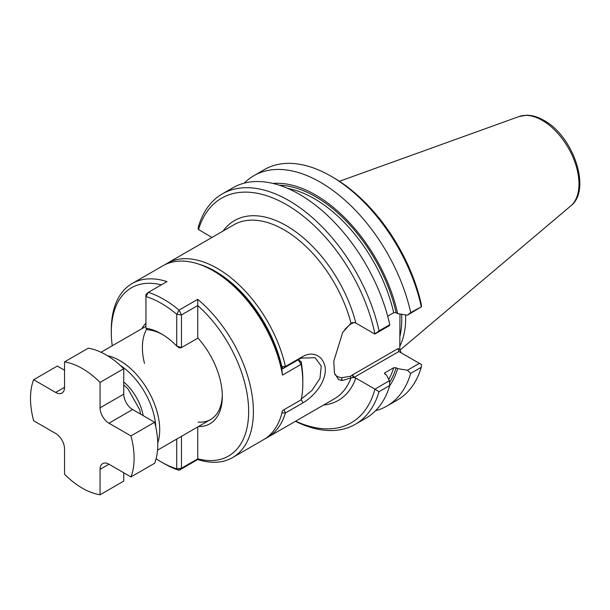 <?xml version="1.0" encoding="UTF-8"?>
<svg xmlns="http://www.w3.org/2000/svg" width="610" height="610" viewBox="0 0 610 610"><rect width="100%" height="100%" fill="white"/><g stroke="black" fill="none" stroke-linecap="round" stroke-linejoin="round"><path stroke-width="0.91" d="M132.622 409.531L108.946 423.203A12.558 7.251 60 0 1 100.063 407.823L100.063 382.394L123.746 368.722L123.746 394.151A12.558 7.251 -120 0 0 132.622 409.531L154.643 422.242A73.261 42.296 60 0 1 154.643 463.264L130.967 476.936L108.946 464.218L100.063 469.349L100.063 494.779A73.261 42.296 60 0 1 64.538 474.267L64.538 448.838A12.558 7.251 60 0 0 55.662 433.458L33.641 420.74A73.261 42.296 60 0 1 33.641 379.725L57.325 366.053L64.538 370.224M100.063 494.779L123.746 481.099L123.746 472.765M108.946 423.203L130.967 435.914A73.261 42.296 60 0 1 130.967 476.936M130.967 435.914L154.643 422.242M33.641 379.725L55.662 392.443A12.558 7.251 60 0 0 61.938 393.061A12.558 7.251 60 0 0 64.538 387.312L64.538 361.882L88.221 348.211A73.261 42.296 60 0 1 123.746 368.722M100.063 469.349A12.558 7.251 60 0 1 102.663 463.6A12.558 7.251 60 0 1 108.946 464.218M64.538 361.882A73.261 42.296 60 0 1 100.063 382.394M156.099 458.743A97.12 56.074 60 0 0 161.337 461.999A97.12 56.074 60 0 0 176.732 468.869L179.073 470.295L181.467 468.228L197.785 458.811L197.716 459.528A100.467 58.003 -120 0 0 232.593 457.576A100.467 58.003 -120 0 0 250.558 386.976A100.467 58.003 -120 0 0 197.716 299.342L197.785 305.518L181.467 314.943L176.732 314.302A97.12 56.074 60 0 0 145.942 296.529L145.942 328.279A59.864 34.564 60 0 1 161.337 333.822A59.864 34.564 60 0 1 176.732 346.053L176.732 314.302L179.073 310.109L197.716 299.342M197.785 458.811L197.747 458.789A97.12 56.074 -120 0 0 248.659 411.582A97.12 56.074 -120 0 0 197.747 305.587L197.785 305.518M161.337 461.999L163.709 463.364A100.467 58.003 60 0 0 179.073 470.295L197.716 459.528M112.24 345.786A97.12 56.074 60 0 1 111.31 332.282L111.31 329.545A100.467 58.003 60 0 1 132.118 283.551A100.467 58.003 60 0 1 166.987 281.599L148.344 292.365L145.942 294.432L145.942 296.529L148.344 292.365A100.467 58.003 60 0 1 179.073 310.109L181.467 314.943L181.467 347.601L197.975 338.07M111.31 332.282A97.12 56.074 60 0 1 161.36 284.855M281.85 369.256L282.506 375.097A100.467 58.003 -120 0 0 213.142 270.756L215.513 272.121A97.12 56.074 -120 0 1 281.85 369.218L298.168 359.839L301.088 361.524A97.12 56.074 -120 0 1 302.834 380.304L302.834 383.042A100.467 58.003 -120 0 1 301.149 399.809L282.506 410.576A100.467 58.003 60 0 1 263.375 439.802L232.593 457.576M213.142 270.756A100.467 58.003 -120 0 0 197.777 263.825A100.467 58.003 -120 0 0 162.908 265.785L132.118 283.551M198.067 422.067A56.517 32.627 -120 0 0 210.61 419.505A56.517 32.627 -120 0 0 222.299 394.975M198.372 426.573A59.864 34.564 -120 0 0 222.314 396.37A59.864 34.564 -120 0 0 197.747 337.818L197.747 305.587M181.467 436.333L181.467 468.228L176.732 468.869L176.732 439.07M144.486 363.43A56.517 32.627 60 0 1 146.819 328.942M145.942 328.279L147.994 329.835A56.517 32.627 60 0 1 162.542 334.532M302.834 383.042A100.467 58.003 -120 0 0 301.149 364.33L301.088 361.524M282.506 375.097L301.149 364.33L298.168 359.839M176.732 346.053L181.467 347.601L179.424 347.974L176.732 346.053M141.855 328.691A59.864 34.564 60 0 1 145.942 323.224M197.747 426.939L197.747 458.789M389.5 382.478A118.889 68.64 -120 0 0 396.111 367.761L397.644 368.646L407.419 370.262L410.705 373.389L421.258 367.296L421.563 364.597L398.887 351.512L398.025 348.592L399.779 349.606L399.985 314.005M198.532 229.512A129.671 74.862 60 0 1 287.584 205.311A129.671 74.862 60 0 1 374.914 333.967L379.069 330.872L389.767 324.695A133.018 76.799 60 0 0 232.959 187.75L222.261 193.927A133.018 76.799 60 0 0 198.471 226.6L198.166 229.299L211.96 237.465M244.259 183.145A133.018 76.799 60 0 1 253.897 175.665L264.443 169.572A133.018 76.799 60 0 1 330.955 176.16L333.327 177.533A129.671 74.862 60 0 1 421.19 303.887L421.563 306.7L410.705 312.602L407.419 315.225L421.563 306.7M389.767 324.695L389.332 325.671L374.845 334.036L355.844 323.064L353.869 322.476L351.009 323.147A100.467 58.003 -120 0 0 233.798 224.846L167.048 263.39A100.467 58.003 60 0 1 284.252 361.684A100.467 58.003 60 0 1 285.419 366.511L281.789 366.45A97.958 56.555 60 0 0 198.585 264.092M353.869 377.498L355.844 378.101L354.341 377.232A33.703 19.459 -60 0 1 353.869 377.498A2.097 1.235 61 0 1 352.412 374.921L350.636 376.24A2.097 1.357 -113.1 0 0 351.009 377.903L353.869 377.498M283.917 409.767L285.419 412.962A100.467 58.003 60 0 1 267.523 437.408L334.272 398.871A100.467 58.003 -120 0 0 351.009 377.903L342.683 380.442L338.573 379.527L334.463 373.122L333.769 361.28L342.683 332.442L351.009 323.147M352.656 322.507A2.097 1.182 59 0 0 352.412 323.315L350.636 324.047L344.894 329.255M338.115 379.237A33.703 19.459 -60 0 0 342.683 380.442A2.097 1.647 94 0 1 341.928 377.681L350.636 376.24M281.789 412.932L285.419 412.962L302.888 402.882C308.431 399.664 313.54 395.013 318.214 388.921L320.25 385.924C326.937 374.38 327.036 365.016 320.532 357.841L318.206 356.08C313.532 353.365 308.424 353.48 302.888 356.431L285.419 366.511L283.665 368.211L301.127 358.131L302.888 356.431M267.523 437.408A100.467 58.003 60 0 1 265.403 438.529M165.02 264.656A100.467 58.003 60 0 1 167.048 263.39M301.317 399.039L312.03 390.354L319.975 378.337L321.249 366.084L315.118 357.712L301.127 358.131M283.665 368.211L281.347 366.877L281.789 366.45M107.436 355.706A56.517 32.627 60 0 1 119.751 360.563A56.517 32.627 60 0 1 157.769 442.875M120.246 365.382A53.794 31.057 60 0 1 155.786 426.947M222.261 193.927A133.018 76.799 60 0 1 379.069 330.872M295.652 421.167A129.671 74.862 60 0 0 374.914 389.226L379.069 391.65A133.018 76.799 60 0 1 355.279 424.324A133.018 76.799 60 0 1 295.415 421.304M272.983 183.442A120.971 69.845 60 0 1 397.644 313.616L407.419 315.225M397.644 313.616L396.111 312.732A118.889 68.64 -120 0 0 279.189 185.188M387.678 316.171L393.686 312.701L396.111 312.732M401.25 352.87L399.779 349.606M379.069 391.65L389.767 385.474A133.018 76.799 60 0 1 365.977 418.147L355.279 424.324M374.914 389.226L389.332 380.701L389.767 385.474M389.332 380.701L386.542 375.058L385.009 374.174L384.956 372.771L384.506 373.274M384.62 373.838A117.219 67.672 60 0 0 384.956 372.771L393.686 367.731L396.111 367.761M407.419 370.262L419.39 363.346M374.845 389.066L355.844 378.101A103.822 59.94 -120 0 1 323.559 405.055M421.258 367.296A133.018 76.799 60 0 1 397.461 399.969L386.915 406.062A133.018 76.799 60 0 1 375.615 410.667M410.705 373.389A133.018 76.799 60 0 1 386.915 406.062M397.644 368.646A120.971 69.845 60 0 1 389.721 385.642M330.955 176.16A133.018 76.799 60 0 1 421.258 306.517M253.897 175.665A133.018 76.799 60 0 1 410.705 312.602M405.589 314.928A93.749 54.13 60 0 1 399.779 346.289M123.746 394.151L100.063 407.823M64.538 387.312L55.662 392.443M355.844 323.064A103.822 59.94 -120 0 0 293.738 230.382A103.822 59.94 -120 0 0 223.092 231.03M350.636 324.047A2.097 1.045 53.9 0 1 350.773 323.315M341.928 377.681A31.606 18.247 -60 0 1 334.913 374.601M352.412 323.315A31.606 18.247 -60 0 1 352.862 323.056L353.861 322.476M352.969 322.476A2.097 1.205 -120 0 0 352.862 323.056M398.887 351.512L354.341 377.232A2.097 1.205 -120 0 1 352.862 374.67A31.606 18.247 -60 0 1 352.412 374.921M301.127 399.146L302.888 402.882M123.746 381.944A36.836 21.266 60 0 1 143.19 415.631M352.862 374.67L398.025 348.592M401.624 314.272A92.59 53.459 60 0 1 399.779 336.873M339.427 181.284L519.156 116.51A51.896 29.959 60 0 1 542.29 120.383A51.896 29.959 60 0 1 575.421 163.671A51.896 29.959 60 0 1 570.777 205.913L399.832 350.277M393.686 312.701A117.219 67.672 -120 0 0 287.638 188.376M388.73 379.473A117.219 67.672 -120 0 0 393.686 367.731M145.942 326.327L101.031 352.26M210.61 419.505L157.548 450.142M140.651 414.167L139.644 409.615L127.94 388.829L123.746 384.879M519.156 116.51L526.826 115.221C532.431 115.298 538.134 117.013 543.96 120.391C573.171 136.022 591.936 189.725 570.777 205.913"/></g></svg>
